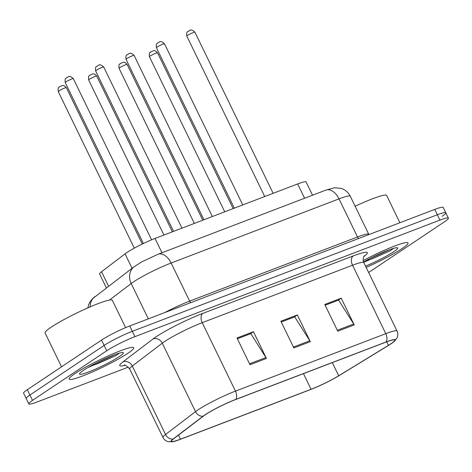 <?xml version="1.0" encoding="UTF-8"?>
<svg xmlns="http://www.w3.org/2000/svg" width="472" height="472" viewBox="0 0 472 472"><rect width="100%" height="100%" fill="white"/><g stroke="black" fill="none" stroke-linecap="round" stroke-linejoin="round"><path stroke-width="0.71" d="M106.371 287.885L99.621 273.996A22.426 2.46 -25.9 0 1 101.557 271.748L125.062 253.824A22.426 2.46 -25.9 0 1 126.85 252.561A22.426 2.46 -25.9 0 1 155.028 238.437L297.655 183.944A22.426 2.46 -25.9 0 1 306.11 181.98L312.541 195.219M75.107 373.488A35.884 3.935 154.1 0 0 69.16 379.099A35.884 3.935 154.1 0 0 92.418 371.936A35.884 3.935 154.1 0 0 127.77 353.363A35.884 3.935 154.1 0 0 133.718 347.746A35.884 3.935 154.1 0 0 110.46 354.909A35.884 3.935 154.1 0 0 75.107 373.488A35.884 3.935 154.1 0 0 69.16 379.099A35.884 3.935 154.1 0 0 92.418 371.936A35.884 3.935 154.1 0 0 127.77 353.363A35.884 3.935 154.1 0 0 133.718 347.746A35.884 3.935 154.1 0 0 110.46 354.909A35.884 3.935 154.1 0 0 75.107 373.488M366.148 267.382A35.884 3.935 154.1 0 0 402.091 248.549A35.884 3.935 154.1 0 0 408.038 242.932A35.884 3.935 154.1 0 0 363.198 260.585A35.884 3.935 154.1 0 1 408.038 242.932A35.884 3.935 154.1 0 1 402.091 248.549A35.884 3.935 154.1 0 1 366.148 267.382M205.397 414.681A23.924 2.626 -25.9 0 1 235.457 399.619L385.777 342.182A23.924 2.626 -25.9 0 1 394.798 340.088A23.924 2.626 -25.9 0 1 388.397 345.38L338.689 375.777A23.924 2.626 -25.9 0 1 311.072 389.288L180.481 439.184A23.924 2.626 -25.9 0 1 171.46 441.279A23.924 2.626 -25.9 0 1 173.519 438.889L203.497 416.033A23.924 2.626 -25.9 0 1 205.397 414.681M204.96 414.853A24.52 2.69 154.1 0 0 203.007 416.233L173.035 439.09A24.52 2.69 154.1 0 0 173.006 441.662A24.52 2.69 154.1 0 0 180.168 439.391L310.759 389.494A24.52 2.69 154.1 0 0 339.067 375.647L388.775 345.25A24.52 2.69 154.1 0 0 394.144 341.539A24.52 2.69 154.1 0 0 386.09 341.976L235.77 399.412A24.52 2.69 154.1 0 0 204.96 414.853M368.602 272.444A22.426 2.46 154.1 0 0 370.467 271.252L444.683 221.651A22.426 2.46 154.1 0 0 448.4 218.141L445.804 212.795A22.426 2.46 154.1 0 0 437.343 214.76L132.308 331.314A22.426 2.46 154.1 0 0 104.129 345.433L29.913 395.034A22.426 2.46 154.1 0 0 26.196 398.539A22.426 2.46 154.1 0 1 29.913 395.034L104.129 345.433A22.426 2.46 154.1 0 1 132.308 331.314L437.343 214.76A22.426 2.46 154.1 0 1 445.804 212.795A22.426 2.46 154.1 0 1 442.087 216.306M325.149 305.236L338.601 300.098L353.711 324.004A5.983 3.699 69.1 0 1 354.207 324.901L341.226 298.162L324.766 304.452L337.751 331.191L354.207 324.901M325.131 305.207L338.099 300.251L341.226 298.162M237.369 338.778L250.815 333.639L265.931 357.546A5.983 3.699 69.1 0 1 266.426 358.443L253.446 331.704L236.985 337.993L249.971 364.732L266.426 358.443M237.351 338.748L250.319 333.792L253.446 331.704M281.259 322.004L294.711 316.865L309.821 340.772A5.983 3.699 69.1 0 1 310.316 341.669L297.336 314.93L280.875 321.22L293.861 347.958L310.316 341.669M281.241 321.975L294.209 317.019L297.336 314.93M448.4 218.141A22.426 2.46 154.1 0 0 439.945 220.111L134.904 336.66A22.426 2.46 154.1 0 0 106.725 350.784L32.509 400.38A22.426 2.46 154.1 0 0 28.792 403.89A22.426 2.46 154.1 0 0 37.253 401.926L128.36 367.11M445.804 212.795L443.208 207.45A22.426 2.46 154.1 0 0 434.747 209.415L129.712 325.969A22.426 2.46 154.1 0 0 101.533 340.088L27.317 389.683A22.426 2.46 154.1 0 0 23.6 393.194L28.792 403.89M125.611 327.621L112.342 300.304A37.382 4.101 154.1 0 0 88.111 307.762A37.382 4.101 154.1 0 0 51.289 327.114A37.382 4.101 154.1 0 0 45.094 332.961L61.531 366.821M87.934 367.541L115.911 355.605L119.274 353.156M83.55 370.26A24.379 2.673 154.1 0 0 79.514 373.741A24.379 2.673 154.1 0 0 94.158 369.706A24.379 2.673 154.1 0 0 119.328 356.59A24.379 2.673 154.1 0 0 123.103 352.572A24.379 2.673 154.1 0 0 106.389 358.159A24.379 2.673 154.1 0 0 83.55 370.26M115.953 354.254L96.913 362.679M115.911 355.605L97.887 363.564L90.01 366.355M399.89 222.731L386.662 195.491A37.382 4.101 154.1 0 0 355.151 206.258M363.688 262.302L390.226 250.791L393.589 248.343M365.534 266.125A24.379 2.673 154.1 0 0 393.642 251.777A24.379 2.673 154.1 0 0 397.418 247.759A24.379 2.673 154.1 0 0 363.558 261.972M390.267 249.44L371.228 257.865M390.226 250.791L372.202 258.75L364.331 261.541M132.083 268.279L125.062 253.824M161.973 252.744L155.028 238.437M108.572 286.203L101.557 271.748M304.599 198.252L297.655 183.944M124.997 365.304A37.382 4.101 -25.9 0 1 122.974 361.865L152.952 339.008A37.382 4.101 -25.9 0 1 202.883 313.367L353.209 255.93A7.475 4.626 -110.9 0 0 352.549 265.229L202.228 322.665A29.907 3.28 154.1 0 0 164.657 341.492A29.907 3.28 154.1 0 0 162.274 343.179L132.302 366.036A29.907 3.28 154.1 0 0 129.723 369.027C126.461 365.664 124.596 364.396 124.136 365.228M353.209 255.93A37.382 4.101 -25.9 0 1 363.829 256.591M363.829 262.603A29.907 3.28 154.1 0 0 352.549 265.229L385.789 333.674A29.907 3.28 -25.9 0 1 397.064 331.055L363.829 262.603C362.012 257.275 364.944 255.163 364.301 255.865L364.296 255.871M173.006 441.662L168.386 441.715C165.914 441.119 164.108 439.703 162.964 437.473A29.907 3.28 -25.9 0 1 165.536 434.482L195.514 411.625A29.907 3.28 -25.9 0 1 197.892 409.944A29.907 3.28 -25.9 0 1 235.463 391.117A7.475 4.626 69.1 0 1 235.77 399.412M203.007 416.233A7.475 6.531 52.7 0 1 195.514 411.625L162.274 343.179A7.475 6.531 -127.3 0 0 152.952 339.008M122.974 361.865A7.475 6.531 -127.3 0 1 132.302 366.036L165.536 434.482A7.475 6.531 52.7 0 0 173.035 439.09M386.09 341.976A7.475 4.626 -110.9 0 0 385.789 333.674L235.463 391.117L202.228 322.665A7.475 4.626 -110.9 0 1 202.883 313.367M439.945 220.111L434.747 209.415M134.904 336.66L129.712 325.969M106.725 350.784L101.533 340.088M32.509 400.38L27.317 389.683M311.072 389.288L303.472 373.635M338.689 375.777L332.3 362.62M388.397 345.38L386.68 341.846M180.481 439.184L178.493 435.096M309.821 340.772L293.413 347.044M265.931 357.546L249.523 363.812M353.711 324.004L337.303 330.27M190.741 302.646A3.741 2.313 69.1 0 1 189.638 301.118L357.516 236.973L339.014 198.871A14.951 9.251 -110.9 0 0 325.863 190.122L334.613 187.75L341.044 188.357C345.215 189.703 348.301 192.334 350.289 196.252A29.907 3.28 154.1 0 0 339.014 198.871L171.135 263.016A29.907 3.28 154.1 0 0 133.564 281.843A29.907 3.28 154.1 0 0 131.186 283.53L148.338 318.848M164.698 312.6A29.907 3.28 -25.9 0 1 189.638 301.118L171.135 263.016A14.951 9.251 -110.9 0 0 157.984 254.272L325.863 190.122M87.845 307.88L88.712 304.487L90.252 301.466L92.241 298.977L134.278 266.603A14.951 13.063 52.7 0 0 131.186 283.53L109.51 300.056M358.626 238.502A3.741 2.313 69.1 0 1 357.516 236.973A29.907 3.28 -25.9 0 1 368.791 234.354L350.289 196.252M94.901 296.628A14.951 13.063 52.7 0 0 90.181 306.865M65.991 81.851A4.484 0.49 154.1 0 0 65.248 82.553C64.57 76.977 66.546 78.676 66.658 77.697C67.962 77.98 68.31 74.069 73.319 78.635A4.484 0.49 154.1 0 0 70.411 79.532A4.484 0.49 154.1 0 0 65.991 81.851M58.257 91.574C57.578 85.998 59.555 87.698 59.667 86.718L61.838 85.697C62.629 85.898 63.254 84.228 66.328 87.656A4.484 0.49 154.1 0 0 63.425 88.547A4.484 0.49 154.1 0 0 59 90.872A4.484 0.49 154.1 0 0 58.257 91.574L134.284 248.142M96.388 70.239A4.484 0.49 154.1 0 0 95.645 70.942C94.966 65.366 96.937 67.065 97.055 66.08C98.353 66.363 98.707 62.451 103.716 67.018A4.484 0.49 154.1 0 0 100.807 67.915A4.484 0.49 154.1 0 0 96.388 70.239M126.779 58.622A4.484 0.49 154.1 0 0 126.036 59.324C125.357 53.755 127.334 55.448 127.446 54.469C128.75 54.752 129.098 50.84 134.107 55.407A4.484 0.49 154.1 0 0 131.198 56.304A4.484 0.49 154.1 0 0 126.779 58.622M157.176 47.011A4.484 0.49 154.1 0 0 156.433 47.713C155.754 42.138 157.725 43.837 157.843 42.858C159.141 43.141 159.495 39.229 164.504 43.796A4.484 0.49 154.1 0 0 161.595 44.687A4.484 0.49 154.1 0 0 157.176 47.011M187.567 35.4A4.484 0.49 154.1 0 0 186.823 36.102C186.145 30.527 188.121 32.22 188.234 31.241C189.537 31.524 189.886 27.612 194.895 32.179A4.484 0.49 154.1 0 0 191.986 33.075A4.484 0.49 154.1 0 0 187.567 35.4M88.653 79.963C87.975 74.387 89.951 76.086 90.064 75.101L92.229 74.086C93.019 74.287 93.645 72.617 96.725 76.039A4.484 0.49 154.1 0 0 93.816 76.936A4.484 0.49 154.1 0 0 89.397 79.261A4.484 0.49 154.1 0 0 88.653 79.963L163.949 235.026M119.05 68.346C118.372 62.77 120.342 64.469 120.46 63.49L122.626 62.469C123.416 62.67 124.042 61.006 127.115 64.428A4.484 0.49 154.1 0 0 124.213 65.325A4.484 0.49 154.1 0 0 119.794 67.644A4.484 0.49 154.1 0 0 119.05 68.346L194.346 223.415M149.441 56.734C148.763 51.159 150.739 52.858 150.851 51.873L153.022 50.858C153.807 51.059 154.438 49.389 157.512 52.817A4.484 0.49 154.1 0 0 154.604 53.708A4.484 0.49 154.1 0 0 150.184 56.032A4.484 0.49 154.1 0 0 149.441 56.734L224.737 211.804M394.144 341.539L397.052 337.917C398.102 335.616 398.102 333.326 397.064 331.055M162.964 437.473L129.723 369.027M134.278 266.603L141.978 261.777L157.984 254.272M65.248 82.553L143.399 243.493M73.319 78.635L151.589 239.817M66.328 87.656L142.267 244.042M95.645 70.942L173.543 231.363M103.716 67.018L181.956 228.147M126.036 59.324L203.933 219.751M134.107 55.407L212.347 216.536M156.433 47.713L234.33 208.14M164.504 43.796L242.744 204.925M186.823 36.102L264.721 196.523M194.895 32.179L273.135 193.308M96.725 76.039L172.363 231.817M127.115 64.428L202.759 220.2M157.512 52.817L233.15 208.589"/></g></svg>
